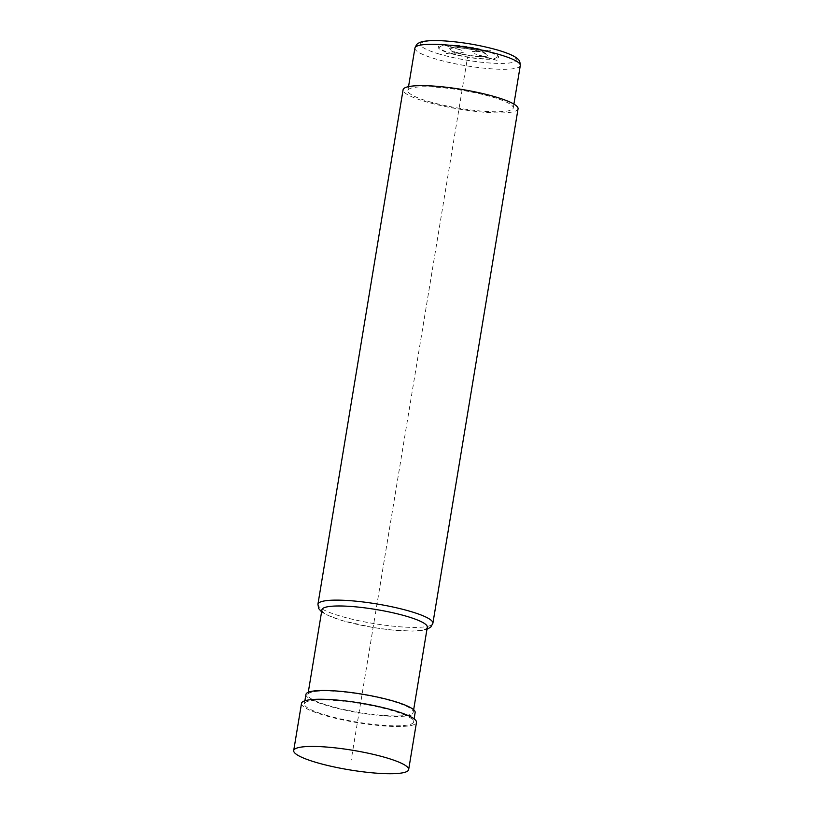 <?xml version="1.0" encoding="UTF-8"?>
<svg xmlns="http://www.w3.org/2000/svg" width="814" height="814" viewBox="0 0 814 814"><rect width="100%" height="100%" fill="white"/><g stroke="black" fill="none" stroke-linecap="round" stroke-linejoin="round"><path stroke-width="0.61" stroke-dasharray="4.07 3.05" d="M428.774 101.516A53.409 9.086 -170.6 0 0 483.384 111.243A53.409 9.086 -170.6 0 0 513.268 108.008A53.409 9.086 -170.6 0 0 492.378 97.049A53.409 9.086 -170.6 0 0 437.769 87.312A53.409 9.086 -170.6 0 0 407.885 90.558A53.409 9.086 -170.6 0 0 428.774 101.516M518.06 108.791A58.262 9.921 9.4 0 1 485.459 112.332A58.262 9.921 9.4 0 1 425.875 101.719A58.262 9.921 9.4 0 1 403.093 89.764M321.937 609.757A53.409 9.086 -170.6 0 0 342.816 620.716A53.409 9.086 -170.6 0 0 416.656 630.789A53.409 9.086 -170.6 0 0 427.309 627.207M318.528 691.137A53.409 9.086 -170.6 0 0 307.865 694.718A53.409 9.086 -170.6 0 0 343.081 709.32A53.409 9.086 -170.6 0 0 402.594 715.75A53.409 9.086 -170.6 0 0 413.247 712.169A53.409 9.086 -170.6 0 0 378.032 697.557A53.409 9.086 -170.6 0 0 318.528 691.137M305.952 694.403A55.352 9.422 -170.6 0 0 327.594 705.758A55.352 9.422 -170.6 0 0 384.188 715.842A55.352 9.422 -170.6 0 0 415.16 712.484M326.038 715.201A55.352 9.422 -170.6 0 0 382.631 725.284A55.352 9.422 -170.6 0 0 413.604 721.926A55.352 9.422 -170.6 0 0 391.961 710.561A55.352 9.422 -170.6 0 0 335.358 700.478A55.352 9.422 -170.6 0 0 304.385 703.845A55.352 9.422 -170.6 0 0 326.038 715.201M301.516 703.367A58.262 9.921 -170.6 0 0 324.298 715.323A58.262 9.921 -170.6 0 0 383.872 725.935A58.262 9.921 -170.6 0 0 416.473 722.394M375.407 613.766L467.612 56.797M446.133 53.439L449.603 53.195A30.586 5.21 9.4 0 1 443.895 45.065L440.16 43.651L444.759 45.004A30.586 5.21 9.4 0 1 486.029 50.631L489.509 50.387L490.649 50.722L487.179 50.967A30.586 5.21 9.4 0 1 492.887 59.096L497.486 60.44L492.022 59.157A30.586 5.21 9.4 0 1 450.753 53.531L446.133 53.439M490.873 58.822A29.131 4.955 9.4 0 1 451.617 53.47L457.264 53.073A19.658 3.348 9.4 0 0 483.424 56.644L490.873 58.822M482.275 56.298A18.203 3.103 9.4 0 1 458.129 53.012L463.492 52.218L456.98 52.676A18.203 3.103 9.4 0 1 453.642 47.914L462.24 50.437L454.507 47.853A18.203 3.103 9.4 0 1 478.652 51.15L472.14 51.608L479.802 51.486A18.203 3.103 9.4 0 1 483.14 56.237L474.542 53.724L482.275 56.298M486.304 51.028L480.667 51.424A19.658 3.348 9.4 0 1 484.289 56.583L491.748 58.761A29.131 4.955 9.4 0 0 486.304 51.028M445.899 45.34A29.131 4.955 9.4 0 1 485.164 50.692L479.517 51.089A19.658 3.348 9.4 0 0 453.357 47.517L445.899 45.34M450.478 53.134L456.115 52.737A19.658 3.348 9.4 0 1 452.492 47.578L445.034 45.401A29.131 4.955 9.4 0 0 450.478 53.134M374.623 618.477L351.18 760.083M439.479 54.111A48.555 8.262 9.4 0 1 430.179 40.893A48.555 8.262 9.4 0 1 497.303 50.051A48.555 8.262 9.4 0 1 506.603 63.268A48.555 8.262 9.4 0 1 439.479 54.111M520.299 65.527A53.409 9.086 9.4 0 1 490.415 68.763A53.409 9.086 9.4 0 1 435.805 59.035A53.409 9.086 9.4 0 1 414.916 48.077M317.928 604.242A58.262 9.921 -170.6 0 0 340.71 616.198A58.262 9.921 -170.6 0 0 400.284 626.821A58.262 9.921 -170.6 0 0 432.885 623.28M513.268 108.008L513.909 104.09M407.885 90.558L408.536 86.65M321.581 611.863L326.526 614.865L342.236 620.655L372.761 627.462L391.87 630.036L412.647 631.115L421.286 630.565L426.963 629.303M308.272 692.276L307.865 694.718M414.102 718.864L413.604 721.926M304.894 700.783L304.385 703.845M413.654 709.727L413.247 712.169"/><path stroke-width="1.22" d="M403.093 89.764A58.262 9.921 9.4 0 1 435.694 86.223A58.262 9.921 9.4 0 1 495.268 96.846A58.262 9.921 9.4 0 1 518.06 108.791L432.885 623.28A58.262 9.921 -170.6 0 0 410.103 611.324A58.262 9.921 -170.6 0 0 350.529 600.712A58.262 9.921 -170.6 0 0 317.928 604.242L403.093 89.764M413.654 709.727L427.309 627.207A53.409 9.086 -170.6 0 0 406.43 616.249A53.409 9.086 -170.6 0 0 332.59 606.176A53.409 9.086 -170.6 0 0 321.937 609.757L308.272 692.276M414.102 718.864L415.16 712.484A55.352 9.422 -170.6 0 0 393.518 701.129A55.352 9.422 -170.6 0 0 336.925 691.035A55.352 9.422 -170.6 0 0 305.952 694.403L304.894 700.783M408.659 769.596L416.473 722.394A58.262 9.921 -170.6 0 0 393.691 710.439A58.262 9.921 -170.6 0 0 334.116 699.826A58.262 9.921 -170.6 0 0 301.516 703.367L293.701 750.569A58.262 9.921 -170.6 0 0 316.483 762.525A58.262 9.921 -170.6 0 0 376.058 773.137A58.262 9.921 -170.6 0 0 408.659 769.596A58.262 9.921 -170.6 0 0 385.877 757.641A58.262 9.921 -170.6 0 0 326.302 747.028A58.262 9.921 -170.6 0 0 293.701 750.569M414.916 48.077A53.409 9.086 9.4 0 1 444.8 44.831A53.409 9.086 9.4 0 1 499.409 54.569A53.409 9.086 9.4 0 1 520.299 65.527C520.187 62.047 519.251 59.788 517.501 58.761C515.323 56.705 510.632 53.958 497.883 50.112C479.222 44.892 460.236 41.758 440.934 40.7C429.11 40.303 421.723 41.087 418.752 43.061C417.602 43.122 416.32 44.79 414.916 48.077L408.536 86.65M513.909 104.09L520.299 65.527M317.928 604.242L318.691 608.567L321.581 611.863M426.963 629.303L430.748 627.136L432.885 623.28"/></g></svg>
